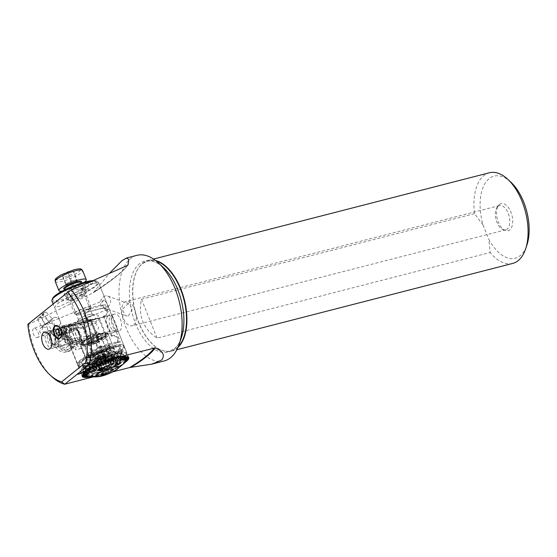 <?xml version="1.0" encoding="UTF-8"?>
<svg xmlns="http://www.w3.org/2000/svg" width="557" height="557" viewBox="0 0 557 557"><rect width="100%" height="100%" fill="white"/><g stroke="black" fill="none" stroke-linecap="round" stroke-linejoin="round"><path stroke-width="0.42" stroke-dasharray="2.79 2.09" d="M33.483 328.679A4.867 2.555 -111.8 0 0 33.455 334.297A4.867 2.555 -111.8 0 0 37.472 337.486A4.867 2.555 -111.8 0 0 37.848 337.264A4.867 2.555 -111.8 0 0 37.876 331.645A4.867 2.555 -111.8 0 0 33.859 328.456A4.867 2.555 -111.8 0 0 33.483 328.679M105.273 295.948A6.19 4.888 110 0 0 100.622 301.664A6.19 4.888 110 0 0 103.47 307.673A6.19 4.888 110 0 0 105.914 307.77A6.19 4.888 110 0 0 110.571 302.054A6.19 4.888 110 0 0 107.717 296.039A6.19 4.888 110 0 0 105.273 295.948M42.297 327.056A4.867 3.983 51.3 0 0 41.03 327.683A4.867 3.983 51.3 0 0 40.48 333.26A4.867 3.983 51.3 0 0 45.855 335.906A4.867 3.983 51.3 0 0 47.115 335.279A4.867 3.983 51.3 0 0 47.665 329.695A4.867 3.983 51.3 0 0 42.297 327.056M177.934 347.477A46.809 25.246 75.6 0 1 176.945 348.334A46.809 25.246 75.6 0 1 171.486 351.105A46.809 25.246 75.6 0 1 161.614 350.214A46.809 25.246 75.6 0 1 135.386 312.059A46.809 25.246 75.6 0 1 139.967 265.981A46.809 25.246 75.6 0 1 142.731 263.217A46.809 25.246 75.6 0 1 148.19 260.439A46.809 25.246 75.6 0 1 155.584 260.516M510.706 182.014A42.388 22.865 75.6 0 0 489.13 178.644A42.388 22.865 75.6 0 0 483.058 225.007L474.522 213.665A46.809 25.246 75.6 0 1 483.908 175.546A46.809 25.246 75.6 0 1 489.366 172.767M474.522 213.665L141.485 299.241C138.066 316.077 143.267 329.027 157.102 338.085L490.139 252.509L488.816 239.315A42.388 22.865 75.6 0 0 520.113 255.712A42.388 22.865 75.6 0 0 526.908 245.052M512.663 263.44A46.809 25.246 75.6 0 1 490.139 252.509M499.504 204.447A14.009 7.554 75.6 0 1 510.908 212.14A14.009 7.554 75.6 0 1 509.739 229.909A14.009 7.554 75.6 0 1 505.157 230.473A14.009 7.554 75.6 0 1 497.304 219.061A14.009 7.554 75.6 0 1 498.675 205.268A14.009 7.554 75.6 0 1 499.504 204.447M497.958 206.32A12.533 6.761 75.6 0 1 499.42 205.575A12.533 6.761 75.6 0 1 508.666 214.598A12.533 6.761 75.6 0 1 507.121 229.108A12.533 6.761 75.6 0 1 505.659 229.853A12.533 6.761 75.6 0 1 503.013 229.609A12.533 6.761 75.6 0 1 495.995 219.395A12.533 6.761 75.6 0 1 497.22 207.058A12.533 6.761 75.6 0 1 497.958 206.32M164.148 360.985A54.544 29.424 75.6 0 1 123.898 321.723A54.544 29.424 75.6 0 1 130.637 258.559A54.544 29.424 75.6 0 1 136.994 255.322M133.603 325.086A12.533 6.761 -104.4 0 0 135.156 310.576A12.533 6.761 -104.4 0 0 125.903 301.553A12.533 6.761 -104.4 0 0 124.448 302.298A12.533 6.761 -104.4 0 0 122.895 316.808A12.533 6.761 -104.4 0 0 132.141 325.831A12.533 6.761 -104.4 0 0 133.603 325.086M48.306 321.995L46.147 325.149C47.31 328.435 48.842 330.712 50.743 331.986L52.351 331.081L54.523 324.028L47.603 322.956L46.064 323.756L52.156 318.771L46.057 311.976L45.744 312.386C47.644 311.098 43.077 312.937 42.374 313.744L42.06 314.148L49.608 322.545L51.042 319.655M108.093 309.149C107.912 310.709 97.663 303.809 103.846 300.515L104.493 300.181L107.264 303.802L108.03 309.246L37.472 337.486M51.766 319.091C52.309 318.736 51.808 319.878 50.269 322.531L49.608 322.545M54.273 317.455A4.867 3.983 -128.7 0 1 59.648 320.094A4.867 3.983 -128.7 0 1 59.098 325.671A4.867 3.983 -128.7 0 1 57.831 326.298A4.867 3.983 -128.7 0 1 52.462 323.659A4.867 3.983 -128.7 0 1 53.012 318.082A4.867 3.983 -128.7 0 1 54.273 317.455M64.953 333.183A3.022 1.629 -104.4 0 0 65.329 329.688A3.022 1.629 -104.4 0 0 63.094 327.509A3.022 1.629 -104.4 0 0 62.746 327.69A3.022 1.629 -104.4 0 0 62.37 331.192A3.022 1.629 -104.4 0 0 64.598 333.365A3.022 1.629 -104.4 0 0 64.953 333.183M66.722 326.667C69.367 327.056 70.105 328.888 68.936 332.167C66.61 331.694 65.872 329.862 66.722 326.667L63.094 327.509M61.924 326.938A3.983 2.144 75.6 0 1 62.391 326.701A3.983 2.144 75.6 0 1 65.329 329.57A3.983 2.144 75.6 0 1 64.835 334.179A3.983 2.144 75.6 0 1 64.368 334.416A3.983 2.144 75.6 0 1 61.43 331.547A3.983 2.144 75.6 0 1 61.924 326.938M60.003 327.432A3.983 2.144 75.6 0 1 60.462 327.196A3.983 2.144 75.6 0 1 61.305 327.272A3.983 2.144 75.6 0 1 63.533 330.517A3.983 2.144 75.6 0 1 63.143 334.437A3.983 2.144 75.6 0 1 62.913 334.673A3.983 2.144 75.6 0 1 62.447 334.91A3.983 2.144 75.6 0 1 59.508 332.042A3.983 2.144 75.6 0 1 60.003 327.432M72.208 341.622C68.177 329.995 51.147 334.437 55.38 345.953C60.219 356.905 77.256 352.497 72.208 341.622M59.105 344.275A7.373 6.03 -128.7 0 1 60.504 336.978A7.373 6.03 -128.7 0 1 71.129 341.183A7.373 6.03 -128.7 0 1 69.729 348.48A7.373 6.03 -128.7 0 1 59.105 344.275M79.728 334.291L76.031 328.609L70.6 328.881L67.703 337.375L73.531 341.35L79.818 340.383L79.728 334.291M119.748 330.712A8.842 4.769 -104.4 0 0 120.841 320.47A8.842 4.769 -104.4 0 0 114.317 314.106A8.842 4.769 -104.4 0 0 113.287 314.628A8.842 4.769 -104.4 0 0 112.194 324.87A8.842 4.769 -104.4 0 0 118.718 331.241A8.842 4.769 -104.4 0 0 119.748 330.712M97.886 364.905A25.065 4.999 -21.9 0 1 97.921 364.891L95.372 364.069M95.498 286.047L98.547 282.552L92.942 283.652L78.293 290.691L57.517 303.774L54.468 307.276L60.072 306.176L74.722 299.13L95.498 286.047M27.85 324.306L28.679 324.39L93.249 292.801L109.534 273.229M87.825 338.921L95.212 335.022L98.714 327.607L94.189 321.285L85.994 321.382L81.357 322.83C75.926 324.849 71.317 326.033 67.543 326.381L64.967 326.785L63.526 329.159L66.06 335.982L69.548 341.615L74.011 342.464L87.825 338.921M112.716 371.902L92.65 377.054M28.679 324.39A54.544 29.424 -104.4 0 0 51.94 376.741M127.261 265.529A92.016 10.353 150.5 0 1 93.249 292.801L93.555 292.62C112.646 280.074 124.134 270.834 128.013 264.909M42.861 326.221L45.117 324.411L44.121 324.613C42.59 325.316 42.116 326.291 42.708 327.537C41.872 327.829 41.921 327.391 42.861 326.221L41.03 327.683M40.125 317.093C37.521 318.604 37.068 319.07 38.753 318.5C41.35 316.996 41.81 316.522 40.125 317.093L41.364 316.71L45.117 324.411L46.565 323.443L45.354 324.592L40.034 316.467L40.383 316.042C38.489 317.344 42.792 315.568 43.557 314.733L43.906 314.308L48.668 321.591M43.557 314.733C45.451 313.431 41.148 315.213 40.383 316.042M46.064 323.756L46.746 323.485C48.187 322.809 53.514 333.699 50.924 332.028M47.115 335.279L51.174 332.007M128.361 315.958L132.12 309.929L129.934 304.143L127.713 304.129L122.178 309.511L125.687 315.777L128.361 315.958M46.147 325.149L45.354 324.592M50.29 332.348C46.189 334.91 40.417 331.241 42.708 327.537L42.144 327.593L37.514 318.889L38.753 318.5M125.318 362.294A25.065 4.999 -21.9 0 1 87.971 377.326M84.824 372.508A25.065 4.999 -21.9 0 1 84.873 372.466L77.66 374.325M82.387 371.972L86.746 371.066M85.228 370.12L89.036 369.57M88.535 368.205L91.71 368.024M92.225 366.262L94.69 366.45M42.374 313.744C40.473 315.025 45.04 313.187 45.744 312.386M68.936 332.167L64.598 333.365M483.058 225.007L488.816 239.315M141.485 299.241L157.102 338.085M107.578 349.448A15.422 3.077 -21.9 0 1 114.735 348.947A15.422 3.077 -21.9 0 1 109.151 354.398A15.422 3.077 -21.9 0 1 93.743 360.539A15.422 3.077 -21.9 0 1 86.314 360.372A15.422 3.077 -21.9 0 1 107.578 349.448M106.847 348.619A14.74 2.938 -21.9 0 1 113.684 348.139A14.74 2.938 -21.9 0 1 113.907 348.424A14.74 2.938 -21.9 0 1 107.682 353.716A14.74 2.938 -21.9 0 1 93.618 359.223A14.74 2.938 -21.9 0 1 86.551 359.418A14.74 2.938 -21.9 0 1 86.516 359.063A14.74 2.938 -21.9 0 1 106.847 348.619M100.81 333.608A14.74 2.938 -21.9 0 1 107.87 333.413A14.74 2.938 -21.9 0 1 101.646 338.705A14.74 2.938 -21.9 0 1 87.581 344.212A14.74 2.938 -21.9 0 1 80.514 344.407A14.74 2.938 -21.9 0 1 86.746 339.116A14.74 2.938 -21.9 0 1 100.81 333.608M92.274 315.638A12.533 2.5 -21.9 0 1 97.273 314.963A12.533 2.5 -21.9 0 1 98.276 315.471A12.533 2.5 -21.9 0 1 92.984 319.969A12.533 2.5 -21.9 0 1 81.03 324.654A12.533 2.5 -21.9 0 1 75.021 324.815A12.533 2.5 -21.9 0 1 75.397 323.756A12.533 2.5 -21.9 0 1 92.274 315.638M99.814 334.402A12.533 2.5 -21.9 0 1 105.823 334.235A12.533 2.5 -21.9 0 1 100.525 338.733A12.533 2.5 -21.9 0 1 88.57 343.418A12.533 2.5 -21.9 0 1 82.568 343.585A12.533 2.5 -21.9 0 1 87.86 339.081A12.533 2.5 -21.9 0 1 99.814 334.402M88.828 314.67A7.373 1.469 -21.9 0 1 91.766 314.273A7.373 1.469 -21.9 0 1 92.358 314.573A7.373 1.469 -21.9 0 1 89.245 317.218A7.373 1.469 -21.9 0 1 82.213 319.976A7.373 1.469 -21.9 0 1 78.676 320.073A7.373 1.469 -21.9 0 1 78.899 319.446A7.373 1.469 -21.9 0 1 88.828 314.67M80.856 294.841A7.373 1.469 -21.9 0 1 84.386 294.744A7.373 1.469 -21.9 0 1 84.163 295.37A7.373 1.469 -21.9 0 1 74.234 300.146A7.373 1.469 -21.9 0 1 71.296 300.543A7.373 1.469 -21.9 0 1 70.704 300.244A7.373 1.469 -21.9 0 1 73.816 297.598A7.373 1.469 -21.9 0 1 80.856 294.841M81.531 292.167A10.318 2.054 -21.9 0 1 86.474 292.035A10.318 2.054 -21.9 0 1 86.168 292.905A10.318 2.054 -21.9 0 1 72.264 299.596A10.318 2.054 -21.9 0 1 68.149 300.153A10.318 2.054 -21.9 0 1 67.32 299.729A10.318 2.054 -21.9 0 1 71.679 296.025A10.318 2.054 -21.9 0 1 81.531 292.167M80.117 288.665A10.318 2.054 -21.9 0 1 85.061 288.526A10.318 2.054 -21.9 0 1 85.089 288.777A10.318 2.054 -21.9 0 1 70.857 296.087A10.318 2.054 -21.9 0 1 66.067 296.421A10.318 2.054 -21.9 0 1 65.914 296.227A10.318 2.054 -21.9 0 1 70.273 292.522A10.318 2.054 -21.9 0 1 80.117 288.665M79.902 286.382A11.502 2.291 -21.9 0 1 85.437 286.514A11.502 2.291 -21.9 0 1 69.583 294.66A11.502 2.291 -21.9 0 1 64.25 295.029A11.502 2.291 -21.9 0 1 68.414 290.963A11.502 2.291 -21.9 0 1 79.902 286.382M52.685 298.343A23.881 4.762 158.1 0 0 64.027 299.109A23.881 4.762 158.1 0 0 88.862 289.055L85.917 287.447A21.521 4.289 -21.9 0 0 93.855 281.083L96.8 282.691A23.881 4.762 158.1 0 0 96.076 280.902A23.881 4.762 158.1 0 0 92.775 280.61M90.318 281.703A25.065 4.999 -21.9 0 1 97.559 281.494A25.065 4.999 -21.9 0 1 98.429 282.246A25.065 4.999 -21.9 0 1 87.839 291.241A25.065 4.999 -21.9 0 1 63.93 300.606A25.065 4.999 -21.9 0 1 51.919 300.94M72.201 346.712L75.39 349.956L76.831 342.994L71.122 328.79L67.105 325.754L66.492 332.501L72.201 346.712L77.534 345.34A5.159 2.785 -104.4 0 0 81.134 348.48A5.159 2.785 -104.4 0 0 82.164 341.629L76.455 327.419A5.159 2.785 -104.4 0 0 72.856 324.278A5.159 2.785 -104.4 0 0 71.825 331.13L77.534 345.34M78.077 365.002A25.065 4.999 -21.9 0 1 77.409 364.341A25.065 4.999 -21.9 0 1 87.992 355.345A25.065 4.999 -21.9 0 1 111.901 345.981A25.065 4.999 -21.9 0 1 123.912 345.646A25.065 4.999 -21.9 0 1 105.447 358.409L78.077 365.002L62.774 326.931L62.85 325.817A25.065 4.999 158.1 0 0 73.573 324.599A25.065 4.999 158.1 0 0 87.54 319.871L62.69 325.81L87.54 319.871L90.143 320.345L105.447 358.409M105.454 304.909L120.326 341.901A25.065 4.999 158.1 0 0 110.829 343.293A25.065 4.999 158.1 0 0 97.489 347.77L82.617 310.771L105.454 304.909A25.065 4.999 158.1 0 0 95.957 306.301A25.065 4.999 158.1 0 0 82.617 310.771M98.15 339.603A4.129 3.377 51.3 0 0 97.078 340.139A4.129 3.377 51.3 0 0 96.612 344.874A4.129 3.377 51.3 0 0 101.165 347.115L115.591 343.404A4.129 3.377 51.3 0 0 116.664 342.875A4.129 3.377 51.3 0 0 117.13 338.141A4.129 3.377 51.3 0 0 112.577 335.899L111.372 336.205L103.4 316.369L104.605 316.063A4.129 3.377 51.3 0 0 105.677 315.527A4.129 3.377 51.3 0 0 106.143 310.792A4.129 3.377 51.3 0 0 101.583 308.557L87.157 312.261A4.129 3.377 51.3 0 0 86.084 312.797A4.129 3.377 51.3 0 0 85.618 317.525A4.129 3.377 51.3 0 0 90.171 319.767L98.15 339.603L98.68 339.185A4.129 3.377 51.3 0 0 97.607 339.714A4.129 3.377 51.3 0 0 97.141 344.449A4.129 3.377 51.3 0 0 101.694 346.691L97.489 347.77M120.326 341.901L116.121 342.98A4.129 3.377 51.3 0 0 117.193 342.451A4.129 3.377 51.3 0 0 117.659 337.716A4.129 3.377 51.3 0 0 113.106 335.474L111.372 336.205M111.901 335.78L103.929 315.944L103.4 316.369M103.929 315.944L105.134 315.638A4.129 3.377 51.3 0 0 106.206 315.102A4.129 3.377 51.3 0 0 106.672 310.374A4.129 3.377 51.3 0 0 102.112 308.132L87.686 311.836A4.129 3.377 51.3 0 0 86.614 312.373A4.129 3.377 51.3 0 0 86.147 317.1A4.129 3.377 51.3 0 0 90.7 319.342L90.171 319.767M90.7 319.342L98.68 339.185M87.268 362.718A5.897 4.651 -127 0 1 87.024 362.182L73.949 330.127A5.897 4.651 -127 0 1 75.063 324.292A5.897 4.651 -127 0 1 76.455 323.638L62.774 326.931M86.885 362.294A5.897 4.651 53 0 0 87.122 362.823M93.855 281.083L88.006 282.942L81.225 288.491L85.917 287.447M96.8 282.691L88.869 285.087L82.088 290.636L88.862 289.055M87.024 362.182L74.095 330.016A5.897 4.651 -127 0 1 75.209 324.181A5.897 4.651 -127 0 1 83.425 327.767L96.208 360.045A5.897 4.651 -127 0 1 96.403 360.588M83.278 327.878A5.897 4.651 53 0 0 76.455 323.638L90.143 320.345M83.425 327.767L96.354 359.94A5.897 4.651 -127 0 1 96.549 360.483M112.994 369.187L110.279 367.112L109.973 367.85L107.229 367.523L105.364 369.347C103.706 368.657 102.599 369.34 102.049 371.408C101.924 370.21 102.356 370.398 103.337 371.958L105.21 370.133L107.947 370.461C108.497 368.4 109.604 367.717 111.261 368.407C110.279 366.847 109.847 366.659 109.973 367.85L105.21 356.02L106.505 356.577L103.191 358.631L100.74 359.007L98.582 360.128L97.294 359.571L102.76 356.396L105.343 355.853A4.275 0.849 -21.9 0 1 105.684 356.027A4.275 0.849 -21.9 0 1 100.74 358.882A4.275 0.849 -21.9 0 1 97.747 359.216A4.275 0.849 -21.9 0 1 97.879 358.854A4.275 0.849 -21.9 0 1 102.69 356.355A4.275 0.849 -21.9 0 1 105.343 355.853M101.854 354.266A4.275 0.849 -21.9 0 1 104.5 353.765A4.275 0.849 -21.9 0 1 104.841 353.932A4.275 0.849 -21.9 0 1 99.898 356.793A4.275 0.849 -21.9 0 1 96.911 357.128A4.275 0.849 -21.9 0 1 97.036 356.765A4.275 0.849 -21.9 0 1 101.854 354.266M97.774 365.643A20.637 4.115 -21.9 0 1 84.058 367.864A20.637 4.115 -21.9 0 1 83.341 367.251A20.637 4.115 -21.9 0 1 107.209 353.458A20.637 4.115 -21.9 0 1 121.642 351.85A20.637 4.115 -21.9 0 1 121.551 352.79A20.637 4.115 -21.9 0 1 97.774 365.643M95.943 361.089A20.637 4.115 -21.9 0 1 81.51 362.691A20.637 4.115 -21.9 0 1 105.377 348.898A20.637 4.115 -21.9 0 1 119.811 347.296A20.637 4.115 -21.9 0 1 95.943 361.089M98.652 366.548A19.168 3.822 -21.9 0 1 85.91 368.609A19.168 3.822 -21.9 0 1 90.185 362.969A19.168 3.822 -21.9 0 1 107.41 355.234A19.168 3.822 -21.9 0 1 120.73 354.614A19.168 3.822 -21.9 0 1 98.652 366.548M101.583 367.474A11.794 2.353 -21.9 0 1 93.332 368.393A11.794 2.353 -21.9 0 1 93.297 368.219A11.794 2.353 -21.9 0 1 106.972 360.511A11.794 2.353 -21.9 0 1 115.125 359.446A11.794 2.353 -21.9 0 1 115.222 359.592A11.794 2.353 -21.9 0 1 101.583 367.474M104.215 374.026A11.794 2.353 -21.9 0 1 95.971 374.938A11.794 2.353 -21.9 0 1 109.604 367.056A11.794 2.353 -21.9 0 1 117.854 366.144A11.794 2.353 -21.9 0 1 104.215 374.026M104.229 374.005A11.718 2.339 -21.9 0 1 96.034 374.917A11.718 2.339 -21.9 0 1 109.59 367.084A11.718 2.339 -21.9 0 1 117.785 366.172A11.718 2.339 -21.9 0 1 104.229 374.005M97.879 358.854L97.294 359.571L102.042 370.809L101.583 373.775M100.608 357.517L105.364 369.347M106.505 356.577L111.261 368.407M103.191 358.631L107.807 370.113M98.582 360.128L103.337 371.958M110.028 347.84A20.637 4.115 158.1 0 0 90.338 355.547A20.637 4.115 158.1 0 0 81.614 362.962A20.637 4.115 158.1 0 0 91.508 362.684A20.637 4.115 158.1 0 0 111.198 354.976A20.637 4.115 158.1 0 0 119.915 347.561A20.637 4.115 158.1 0 0 110.028 347.84M110.92 358.109A15.185 3.029 158.1 0 0 90.088 368.546A15.185 3.029 158.1 0 0 90.018 369.235A15.185 3.029 158.1 0 0 97.294 369.033A15.185 3.029 158.1 0 0 111.783 363.359A15.185 3.029 158.1 0 0 118.195 357.907A15.185 3.029 158.1 0 0 117.673 357.455A15.185 3.029 158.1 0 0 110.92 358.109M109.84 355.429A15.185 3.029 158.1 0 0 95.358 361.103A15.185 3.029 158.1 0 0 88.939 366.555A15.185 3.029 158.1 0 0 96.215 366.353A15.185 3.029 158.1 0 0 110.704 360.678A15.185 3.029 158.1 0 0 117.123 355.227A15.185 3.029 158.1 0 0 109.84 355.429M112.124 358.917A16.661 3.321 158.1 0 0 89.259 370.37A16.661 3.321 158.1 0 0 97.176 370.906A16.661 3.321 158.1 0 0 114.352 363.972A16.661 3.321 158.1 0 0 119.532 358.2A16.661 3.321 158.1 0 0 112.124 358.917M94.119 370.593A21.598 4.303 158.1 0 0 114.721 362.516A21.598 4.303 158.1 0 0 123.849 354.767A21.598 4.303 158.1 0 0 113.496 355.053A21.598 4.303 158.1 0 0 92.894 363.122A21.598 4.303 158.1 0 0 83.766 370.878A21.598 4.303 158.1 0 0 94.119 370.593M94.955 372.682A21.598 4.303 158.1 0 0 115.564 364.612A21.598 4.303 158.1 0 0 124.684 356.856A21.598 4.303 158.1 0 0 114.338 357.141A21.598 4.303 158.1 0 0 93.736 365.211A21.598 4.303 158.1 0 0 84.608 372.967A21.598 4.303 158.1 0 0 94.955 372.682M92.824 371.623A24.473 4.881 158.1 0 0 126.411 354.802A24.473 4.881 158.1 0 0 114.784 354.015A24.473 4.881 158.1 0 0 89.552 364.201A24.473 4.881 158.1 0 0 81.949 372.682A24.473 4.881 158.1 0 0 92.824 371.623M92.344 371.303A25.065 4.999 158.1 0 0 126.738 354.078A25.065 4.999 158.1 0 0 126.843 352.936A25.065 4.999 158.1 0 0 114.833 353.27A25.065 4.999 158.1 0 0 90.923 362.635A25.065 4.999 158.1 0 0 80.34 371.63A25.065 4.999 158.1 0 0 81.204 372.382A25.065 4.999 158.1 0 0 92.344 371.303M90.171 365.886A25.065 4.999 158.1 0 0 114.081 356.522A25.065 4.999 158.1 0 0 124.671 347.519A25.065 4.999 158.1 0 0 124.657 347.491A25.065 4.999 158.1 0 0 112.66 347.853A25.065 4.999 158.1 0 0 88.814 357.183A25.065 4.999 158.1 0 0 78.147 366.186A25.065 4.999 158.1 0 0 78.161 366.221A25.065 4.999 158.1 0 0 90.171 365.886M89.858 365.072A25.03 4.992 158.1 0 0 113.739 355.714A25.03 4.992 158.1 0 0 124.315 346.726A25.03 4.992 158.1 0 0 124.302 346.698A25.03 4.992 158.1 0 0 112.326 347.06A25.03 4.992 158.1 0 0 88.507 356.383A25.03 4.992 158.1 0 0 77.855 365.371A25.03 4.992 158.1 0 0 77.862 365.406A25.03 4.992 158.1 0 0 89.858 365.072M89.538 364.264A25.03 4.992 158.1 0 0 113.419 354.913A25.03 4.992 158.1 0 0 123.995 345.925A25.03 4.992 158.1 0 0 111.999 346.259A25.03 4.992 158.1 0 0 88.117 355.61A25.03 4.992 158.1 0 0 77.541 364.598A25.03 4.992 158.1 0 0 89.538 364.264M103.574 375.098L105.872 374.019L100.462 375.787L105.872 374.019L100.476 375.815L103.574 375.098M103.846 375.167L106.659 373.719L105.552 373.914L99.543 375.933L103.846 375.167M102.015 374.965L99.578 374.506A24.842 4.95 158.1 0 0 99.842 374.422A24.842 4.95 158.1 0 0 100.107 374.332L102.544 374.791L100.1 374.304A24.842 4.95 -21.9 0 0 102.411 373.517L103.491 373.97L104.034 373.775L102.961 373.322A24.842 4.95 -21.9 0 0 105.308 372.452L105.907 373.086L106.45 372.877L105.858 372.243A24.842 4.95 -21.9 0 0 108.211 371.303L108.323 372.125L108.866 371.902L108.754 371.08A24.842 4.95 -21.9 0 0 111.066 370.092L110.704 371.115L111.24 370.878L111.595 369.855A24.842 4.95 -21.9 0 0 113.837 368.825L112.549 370.767L114.345 368.588A24.842 4.95 -21.9 0 0 116.476 367.536L115.696 368.741M99.661 365.246A14.74 2.938 -21.9 0 1 89.35 366.388A14.74 2.938 -21.9 0 1 106.401 356.536A14.74 2.938 -21.9 0 1 116.712 355.394A14.74 2.938 -21.9 0 1 99.661 365.246M98.972 372.25A24.842 4.95 -21.9 0 1 81.601 374.179A24.842 4.95 -21.9 0 1 110.328 357.58A24.842 4.95 -21.9 0 1 127.692 355.645A24.842 4.95 -21.9 0 1 98.972 372.25M99.578 374.506L99.564 374.478A24.842 4.95 -21.9 0 1 97.322 375.174L99.341 375.348L97.322 375.174M96.821 375.348L98.819 375.474L96.821 375.348A24.842 4.95 158.1 0 0 97.336 375.202M96.814 375.321A24.842 4.95 -21.9 0 1 94.676 375.912L97.134 375.968L94.676 375.912M94.21 376.066L96.64 376.066L94.21 376.066A24.842 4.95 158.1 0 0 94.69 375.94M94.196 376.038A24.842 4.95 -21.9 0 1 92.204 376.511L95.066 376.469L92.204 376.511M95.066 376.469L91.766 376.636A24.842 4.95 158.1 0 0 92.211 376.539M91.766 376.636L91.759 376.609A24.842 4.95 -21.9 0 1 89.935 376.964L93.179 376.852L89.935 376.964M93.179 376.852L89.545 377.061A24.842 4.95 158.1 0 0 89.949 376.992M89.545 377.061L89.538 377.033A24.842 4.95 -21.9 0 1 87.915 377.256L93.346 377.012M87.581 377.326L87.567 377.298A24.842 4.95 -21.9 0 1 86.558 377.374A24.842 4.95 -21.9 0 1 86.175 377.388L87.581 377.326A24.842 4.95 158.1 0 0 87.755 377.305A24.842 4.95 158.1 0 0 87.929 377.284M82.471 376.344A24.842 4.95 -21.9 0 1 82.464 376.337L89.399 376.17M112.563 370.795L113.844 368.859A24.842 4.95 158.1 0 0 114.101 368.734A24.842 4.95 158.1 0 0 114.359 368.616L112.549 370.767M121.078 365.9L125.221 362.28L121.064 365.872M120.785 366.116L124.935 362.53A24.842 4.95 158.1 0 0 125.081 362.419A24.842 4.95 158.1 0 0 125.228 362.308L125.221 362.28A24.842 4.95 -21.9 0 0 126.328 361.389A24.842 4.95 -21.9 0 1 126.328 361.389L123.473 363.839M103.17 368.971L103.971 367.773L102.008 367.697M104.612 367.397L103.484 369.27L101.409 369.653L100.42 370.551L97.781 370.398M99.355 369.437L98.547 370.252M89.976 376.567L93.848 376.414M93.089 376.441L92.713 375.321M111.456 359.634L110.927 363.923L110.39 364.097M108.608 360.595L108.74 363.164L108.197 363.359M105.712 361.66L106.331 364.048L105.781 364.257M103.908 365.002L103.365 365.232L102.265 363.032M101.527 366.019L100.998 366.255L99.425 364.257M100.378 368.086L99.87 368.33L96.674 365.531M97.015 368.149L96.535 368.393L94.063 366.826M94.955 369.228L94.509 369.472L91.64 368.121M93.075 370.301L89.426 369.402M91.397 371.345L87.47 370.649M92.156 372.765L85.799 371.832M88.758 373.287L84.441 372.946M87.846 374.158L83.411 373.963M87.219 374.938L82.735 374.875M86.885 375.613L82.415 375.662M87.24 376.713L82.868 376.817M87.888 377.005L83.627 377.173M88.814 377.159L84.741 377.361M87.567 377.298L93.513 376.964L87.915 377.256M89.538 377.033L93.165 376.817M91.759 376.609L95.059 376.441M97.134 375.968L96.64 376.066L97.127 375.94M99.341 375.348L98.819 375.474L99.334 375.321M99.564 374.478L102.001 374.938M99.64 375.975L106.645 373.691L103.832 375.146L99.64 375.975M118.947 366.269A24.842 4.95 158.1 0 0 119.393 366.019L117.29 367.933L118.94 366.234A24.842 4.95 -21.9 0 1 116.956 367.293L116.956 367.293A24.842 4.95 158.1 0 1 116.483 367.564L115.222 368.985M118.94 366.234L117.722 367.662L119.379 365.991A24.842 4.95 -21.9 0 0 121.189 364.953L119.163 366.833L121.593 364.71A24.842 4.95 -21.9 0 0 123.194 363.7L120.834 365.789L123.543 363.47A24.842 4.95 -21.9 0 0 124.921 362.503L120.772 366.088M127.435 360.337L124.385 362.976M128.187 359.404L125.019 362.196M128.57 358.59L125.346 361.521M128.597 357.914A24.842 4.95 -21.9 0 1 128.604 357.942L123.529 362.684M128.256 357.378L124.991 360.421M127.56 356.995L124.35 360.128M126.516 356.779L123.417 359.968M125.137 356.717L122.213 359.947M123.452 356.821L119.414 361.897M121.482 357.086L119.066 360.309M119.261 357.503L117.179 360.692M116.824 358.074L115.591 361.068L115.111 361.194M114.206 358.792L113.412 361.66L112.897 361.813M114.965 365.051L115.522 365.065L116.984 363.094L117.485 364.438M118.049 363.937L117.785 362.997M119.706 362.795L119.999 363.415L119.706 362.795M116.998 363.122L118.3 364.842L120.423 363.317L120.138 362.273M119.797 367L116.991 368.922L121.203 365.733M126.355 361.402L124.19 363.227M120.848 365.817L123.208 363.728A24.842 4.95 158.1 0 0 123.557 363.498L120.834 365.789M115.71 368.769L115.229 369.013M119.574 366.617L121.203 364.981A24.842 4.95 158.1 0 0 121.6 364.738L119.56 366.59M111.247 370.906L110.718 371.143L111.08 370.12A24.842 4.95 158.1 0 0 111.609 369.883L111.24 370.878M104.048 373.803L102.425 373.545A24.842 4.95 158.1 0 0 102.968 373.35L104.034 373.775M106.464 372.905L105.914 373.113L105.322 372.48A24.842 4.95 158.1 0 0 105.872 372.271L106.45 372.877M108.88 371.93L108.337 372.16L108.218 371.331A24.842 4.95 158.1 0 0 108.768 371.108L108.866 371.902M120.256 366.645L119.107 367.592M90.631 376.455L92.17 375.752M90.331 319.871A10.91 2.172 -21.9 0 1 97.579 318.695A10.91 2.172 -21.9 0 1 95.15 321.911A10.91 2.172 -21.9 0 1 85.339 326.311A10.91 2.172 -21.9 0 1 77.757 326.667A10.91 2.172 -21.9 0 1 90.331 319.871M85.465 327.377A11.794 2.353 158.1 0 0 99.104 319.495A11.794 2.353 158.1 0 0 98.693 319.147A11.794 2.353 158.1 0 0 90.854 320.414A11.794 2.353 158.1 0 0 77.27 327.76A11.794 2.353 158.1 0 0 77.214 328.296A11.794 2.353 158.1 0 0 85.465 327.377M94.801 334.054A7.373 1.469 158.1 0 0 86.495 338.35A7.373 1.469 158.1 0 0 86.279 338.976A7.373 1.469 158.1 0 0 91.432 338.405A7.373 1.469 158.1 0 0 99.954 333.476A7.373 1.469 158.1 0 0 99.369 333.177A7.373 1.469 158.1 0 0 94.801 334.054M93.479 333.309A4.421 0.884 158.1 0 0 88.493 335.892A4.421 0.884 158.1 0 0 88.368 336.268A4.421 0.884 158.1 0 0 91.459 335.92A4.421 0.884 158.1 0 0 96.57 332.968A4.421 0.884 158.1 0 0 96.222 332.787A4.421 0.884 158.1 0 0 93.479 333.309M98.102 358.304A11.203 2.235 158.1 0 0 111.059 350.813A11.203 2.235 158.1 0 0 103.219 351.683A11.203 2.235 158.1 0 0 90.262 359.174A11.203 2.235 158.1 0 0 98.102 358.304M101.52 346.955A11.794 2.353 -21.9 0 1 109.771 346.036A11.794 2.353 -21.9 0 1 109.722 346.572A11.794 2.353 -21.9 0 1 96.131 353.918A11.794 2.353 -21.9 0 1 88.291 355.185A11.794 2.353 -21.9 0 1 87.888 354.837A11.794 2.353 -21.9 0 1 101.52 346.955M88.848 321.786A4.421 0.884 158.1 0 0 83.731 324.745A4.421 0.884 158.1 0 0 86.822 324.397A4.421 0.884 158.1 0 0 91.94 321.445A4.421 0.884 158.1 0 0 88.848 321.786M88.64 358.081A14.74 2.938 -21.9 0 1 103.539 350.799A14.74 2.938 -21.9 0 1 114.338 349.497A14.74 2.938 -21.9 0 1 112.681 351.906A14.74 2.938 -21.9 0 1 97.781 359.188A14.74 2.938 -21.9 0 1 86.983 360.49A14.74 2.938 -21.9 0 1 88.64 358.081M82.708 343.342A14.74 2.938 -21.9 0 1 97.245 336.177A14.74 2.938 -21.9 0 1 108.33 334.611A14.74 2.938 -21.9 0 1 108.413 334.75A14.74 2.938 -21.9 0 1 106.756 337.159A14.74 2.938 -21.9 0 1 91.849 344.442A14.74 2.938 -21.9 0 1 81.057 345.751A14.74 2.938 -21.9 0 1 81.016 345.591A14.74 2.938 -21.9 0 1 82.708 343.342M110.279 352.518A11.794 2.353 -21.9 0 1 97.726 358.555A11.794 2.353 -21.9 0 1 89.691 359.105A11.794 2.353 -21.9 0 1 91.042 357.462A11.794 2.353 -21.9 0 1 102.328 351.857A11.794 2.353 -21.9 0 1 111.421 350.367A11.794 2.353 -21.9 0 1 110.279 352.518M108.998 351.314A10.91 2.172 -21.9 0 1 97.969 356.703A10.91 2.172 -21.9 0 1 89.976 357.671A10.91 2.172 -21.9 0 1 89.956 357.406A10.91 2.172 -21.9 0 1 91.202 355.888A10.91 2.172 -21.9 0 1 101.646 350.701A10.91 2.172 -21.9 0 1 110.056 349.323A10.91 2.172 -21.9 0 1 110.223 349.531A10.91 2.172 -21.9 0 1 108.998 351.314M104.027 338.941A10.91 2.172 -21.9 0 1 93.583 344.129A10.91 2.172 -21.9 0 1 85.172 345.507A10.91 2.172 -21.9 0 1 85.005 345.298A10.91 2.172 -21.9 0 1 86.231 343.516A10.91 2.172 -21.9 0 1 97.259 338.127A10.91 2.172 -21.9 0 1 105.252 337.159A10.91 2.172 -21.9 0 1 105.273 337.424A10.91 2.172 -21.9 0 1 104.027 338.941M104.291 336.317A12.386 2.472 -21.9 0 1 92.441 342.2A12.386 2.472 -21.9 0 1 82.889 343.766A12.386 2.472 -21.9 0 1 84.093 341.504A12.386 2.472 -21.9 0 1 97.273 335.175A12.386 2.472 -21.9 0 1 105.712 334.59A12.386 2.472 -21.9 0 1 104.291 336.317M45.347 338.482A8.842 4.769 75.6 0 1 48.187 331.095A8.842 4.769 75.6 0 1 55.435 340.849A8.842 4.769 75.6 0 1 52.595 348.229A8.842 4.769 75.6 0 1 45.347 338.482M61.736 330.155A3.245 1.748 -104.4 0 0 63.115 333.197A3.245 1.748 -104.4 0 0 64.389 333.65A3.245 1.748 -104.4 0 0 65.42 330.865A3.245 1.748 -104.4 0 0 62.774 327.37A3.245 1.748 -104.4 0 0 61.876 328.372A3.245 1.748 -104.4 0 0 61.736 330.155M66.032 330.816A3.683 1.991 75.6 0 1 64.856 333.984A3.683 1.991 75.6 0 1 63.407 333.476A3.683 1.991 75.6 0 1 61.848 330.016A3.683 1.991 75.6 0 1 62.001 327.989A3.683 1.991 75.6 0 1 63.025 326.848A3.683 1.991 75.6 0 1 66.032 330.816M58.081 335.405L60.72 334.722L62.238 333.365L62.043 331.673A3.015 1.629 -104.4 0 0 60.894 328.971A3.015 1.629 -104.4 0 0 59.181 328.644A3.015 1.629 -104.4 0 0 58.61 330.029M60.4 337.793A6.635 3.579 -104.4 0 0 60.525 337.66A6.635 3.579 -104.4 0 0 61.472 332.738A6.635 3.579 -104.4 0 0 57.455 325.72A6.635 3.579 -104.4 0 0 57.28 325.657M70.447 327.996A2.938 1.587 -104.4 0 0 71.916 330.935A2.938 1.587 -104.4 0 0 73.663 330.245A2.938 1.587 -104.4 0 0 73.782 328.637A2.938 1.587 -104.4 0 0 72.535 325.88A2.938 1.587 -104.4 0 0 70.447 327.996M69.416 328.066A3.683 1.991 -104.4 0 0 72.424 332.042A3.683 1.991 -104.4 0 0 73.44 330.893A3.683 1.991 -104.4 0 0 73.601 328.874A3.683 1.991 -104.4 0 0 72.034 325.413A3.683 1.991 -104.4 0 0 70.586 324.898A3.683 1.991 -104.4 0 0 69.416 328.066M60.657 330.433A3.245 1.748 -104.4 0 0 63.303 333.928A3.245 1.748 -104.4 0 0 63.874 333.546A3.245 1.748 -104.4 0 0 64.34 331.143A3.245 1.748 -104.4 0 0 62.37 327.704A3.245 1.748 -104.4 0 0 61.688 327.641A3.245 1.748 -104.4 0 0 60.657 330.433M60.72 334.722L59.529 333.455M58.032 329.424L58.429 329.319L58.492 329.904M58.429 329.319L59.94 327.962L57.294 328.637M59.94 327.962L61.848 329.981L59.202 330.663M59.522 333.42A3.015 1.629 -104.4 0 0 59.766 333.713A3.015 1.629 -104.4 0 0 61.479 334.047A3.015 1.629 -104.4 0 0 62.043 331.673L61.848 329.981M62.238 333.365L59.592 334.04M66.861 349.998A7.213 5.897 -128.7 0 1 58.346 344.957A7.213 5.897 -128.7 0 1 61.59 336.888A7.213 5.897 -128.7 0 1 70.105 341.935A7.213 5.897 -128.7 0 1 66.861 349.998M67.877 351.147A8.842 7.234 -128.7 0 1 58.116 346.343A8.842 7.234 -128.7 0 1 59.112 336.205A8.842 7.234 -128.7 0 1 61.416 335.063A8.842 7.234 -128.7 0 1 71.178 339.861A8.842 7.234 -128.7 0 1 70.182 350.005A8.842 7.234 -128.7 0 1 67.877 351.147M76.713 344.059A8.842 7.234 -128.7 0 1 66.951 339.262A8.842 7.234 -128.7 0 1 67.947 329.117A8.842 7.234 -128.7 0 1 70.252 327.976A8.842 7.234 -128.7 0 1 80.013 332.78A8.842 7.234 -128.7 0 1 79.017 342.917A8.842 7.234 -128.7 0 1 76.713 344.059M76.963 340.32A5.897 4.825 -128.7 0 1 69.994 336.191A5.897 4.825 -128.7 0 1 72.654 329.598A5.897 4.825 -128.7 0 1 79.616 333.72A5.897 4.825 -128.7 0 1 76.963 340.32M61.549 346.691L59.683 342.047L62.356 338.802L66.896 340.195L68.762 344.839L66.088 348.083L61.549 346.691L66.179 342.98L70.718 344.372L66.088 348.083M68.762 344.839L73.392 341.128L70.718 344.372M73.392 341.128L71.526 336.484L66.896 340.195M71.526 336.484L66.986 335.084L62.356 338.802M66.179 342.98L64.313 338.336L66.986 335.084M64.313 338.336L59.683 342.047M53.625 345.486A6.635 3.579 -104.4 0 0 54.022 345.096A6.635 3.579 -104.4 0 0 54.67 338.565A6.635 3.579 -104.4 0 0 50.952 333.156A6.635 3.579 -104.4 0 0 48.779 333.42A6.635 3.579 -104.4 0 0 48.229 341.838A6.635 3.579 -104.4 0 0 53.625 345.486M115.759 330.231L117.805 328.95A7.979 4.303 75.6 0 1 116.643 330.649A7.979 4.303 75.6 0 1 116.392 330.823A7.979 4.303 75.6 0 1 110.049 326.019A7.979 4.303 75.6 0 1 110.808 316.132A7.979 4.303 75.6 0 1 112.43 315.589L109.806 315.429C90.944 320.484 74.805 325.128 61.388 329.361C56.341 329.619 60.922 341.044 65.677 340.021C79.825 337.619 96.521 334.353 115.759 330.231A8.773 4.734 75.6 0 1 114.526 331.986A8.773 4.734 75.6 0 1 114.255 332.174A8.773 4.734 75.6 0 1 113.503 332.501A8.773 4.734 75.6 0 1 107.028 326.186A8.773 4.734 75.6 0 1 108.114 316.035A8.773 4.734 75.6 0 1 109.137 315.513A8.773 4.734 75.6 0 1 109.806 315.429M57.294 346.691A8.773 4.734 -104.4 0 0 58.381 336.532A8.773 4.734 -104.4 0 0 51.905 330.217A8.773 4.734 -104.4 0 0 50.882 330.74A8.773 4.734 -104.4 0 0 49.796 340.898A8.773 4.734 -104.4 0 0 56.271 347.206A8.773 4.734 -104.4 0 0 57.294 346.691M66.144 343.189A8.773 4.734 75.6 0 1 61.771 332.306L83.411 326.743A8.773 4.734 -104.4 0 0 87.783 337.626L66.144 343.189L61.771 332.306M112.43 315.589L117.805 328.95M83.411 326.743L87.783 337.626M62.725 275.861L65.956 283.903L71.38 281.069L74.158 280.359A5.897 1.177 -21.9 0 1 76.998 280.345A5.897 1.177 -21.9 0 1 76.782 280.805A5.897 1.177 -21.9 0 1 74.353 282.469A5.897 1.177 -21.9 0 1 68.866 284.599L66.088 285.316L62.85 277.268L62.725 275.861L68.142 273.027L73.698 271.6L73.83 273.007L68.407 275.84L62.85 277.268M80.131 314.559A7.213 1.434 -21.9 0 1 76.922 314.872A7.213 1.434 -21.9 0 1 79.164 312.373A7.213 1.434 -21.9 0 1 86.6 309.372A7.213 1.434 -21.9 0 1 90.025 309.601A7.213 1.434 -21.9 0 1 80.131 314.559M78.795 313.661A8.842 1.762 -21.9 0 1 74.861 314.044A8.842 1.762 -21.9 0 1 74.561 313.779A8.842 1.762 -21.9 0 1 78.293 310.604A8.842 1.762 -21.9 0 1 86.732 307.297A8.842 1.762 -21.9 0 1 90.972 307.179A8.842 1.762 -21.9 0 1 90.937 307.582A8.842 1.762 -21.9 0 1 78.795 313.661M84.448 282.197A14.74 2.938 -21.9 0 1 65.97 290.462A14.74 2.938 -21.9 0 1 61.973 291.234M65.956 283.903L66.088 285.316M68.407 275.84L71.637 283.889L68.866 284.599A5.897 1.177 -21.9 0 1 66.541 284.919A5.897 1.177 -21.9 0 1 66.018 284.606A5.897 1.177 -21.9 0 1 68.664 282.49A5.897 1.177 -21.9 0 1 74.158 280.359L76.929 279.642L73.698 271.6M71.637 283.889L77.061 281.048L73.83 273.007M77.061 281.048L76.929 279.642M71.38 281.069L68.142 273.027M178.261 346.705A46.614 25.142 75.6 0 1 176.597 348.222A46.614 25.142 75.6 0 1 161.335 350.102A46.614 25.142 75.6 0 1 135.212 312.101A46.614 25.142 75.6 0 1 139.779 266.211A46.614 25.142 75.6 0 1 142.529 263.461A46.614 25.142 75.6 0 1 156.245 261.031M161.614 350.214L161.335 350.102C164.447 351.328 167.288 351.599 169.864 350.917L174.487 348.557C177.363 346.28 179.674 342.611 181.415 337.556A47.08 25.399 75.6 0 1 173.868 349.399A47.08 25.399 75.6 0 1 135.539 323.526A47.08 25.399 75.6 0 1 139.452 263.781A47.08 25.399 75.6 0 1 163.424 267.527C157.255 262.11 151.734 260.063 146.86 261.393L142.237 263.753L139.967 265.981M94.934 291.269A93.534 10.527 150.5 0 0 117.228 275.304A93.534 10.527 150.5 0 0 127.769 265.209M101.694 346.691L101.165 347.115M113.106 335.474L112.577 335.899M116.121 342.98L115.591 343.404M105.134 315.638L104.605 316.063M102.112 308.132L101.583 308.557M87.686 311.836L87.157 312.261M89.872 282.107L90.735 284.251M88.006 282.942L88.869 285.087M81.392 288.248L82.255 290.392M81.935 288.47L82.798 290.615M82.164 341.629L76.831 342.994M71.825 331.13L66.492 332.501M76.455 327.419L71.122 328.79M100.232 364.508A12.233 2.437 -21.9 0 1 91.989 364.48A12.233 2.437 -21.9 0 1 105.83 357.281A12.233 2.437 -21.9 0 1 114.074 357.302A12.233 2.437 -21.9 0 1 100.232 364.508M92.963 341.914A7.011 1.399 -21.9 0 1 88.041 342.381A7.011 1.399 -21.9 0 1 96.173 337.772A7.011 1.399 -21.9 0 1 101.04 337.159A7.011 1.399 -21.9 0 1 92.963 341.914M92.935 341.35A6.447 1.288 -21.9 0 1 88.598 341.337A6.447 1.288 -21.9 0 1 95.881 337.542A6.447 1.288 -21.9 0 1 100.225 337.556A6.447 1.288 -21.9 0 1 92.935 341.35M93.256 342.861A7.269 1.448 -21.9 0 1 88.152 343.349A7.269 1.448 -21.9 0 1 96.584 338.565A7.269 1.448 -21.9 0 1 101.625 337.932A7.269 1.448 -21.9 0 1 93.256 342.861M93.513 343.585A7.373 1.469 -21.9 0 1 88.361 344.156A7.373 1.469 -21.9 0 1 96.883 339.227A7.373 1.469 -21.9 0 1 102.035 338.656A7.373 1.469 -21.9 0 1 93.513 343.585M98.547 356.097A7.373 1.469 -21.9 0 1 93.388 356.668A7.373 1.469 -21.9 0 1 101.917 351.745A7.373 1.469 -21.9 0 1 107.069 351.175A7.373 1.469 -21.9 0 1 98.547 356.097M102.613 352.47A8.55 1.706 -21.9 0 1 108.378 352.484A8.55 1.706 -21.9 0 1 98.707 357.517A8.55 1.706 -21.9 0 1 92.942 357.503A8.55 1.706 -21.9 0 1 102.613 352.47M106.15 359.042A11.126 2.221 -21.9 0 1 113.844 358.04A11.126 2.221 -21.9 0 1 101.068 365.615A11.126 2.221 -21.9 0 1 93.249 366.318A11.126 2.221 -21.9 0 1 106.15 359.042M111.971 352.665A20.637 4.115 158.1 0 0 92.274 360.372A20.637 4.115 158.1 0 0 83.557 367.787A20.637 4.115 158.1 0 0 93.444 367.509A20.637 4.115 158.1 0 0 113.141 359.801A20.637 4.115 158.1 0 0 121.858 352.386A20.637 4.115 158.1 0 0 111.971 352.665M111.894 353.786A19.753 3.941 158.1 0 0 86.92 365.03A19.753 3.941 158.1 0 0 94.168 367.996A19.753 3.941 158.1 0 0 119.142 356.752A19.753 3.941 158.1 0 0 111.894 353.786M105.934 357.747A11.989 2.388 -21.9 0 1 114.352 356.94A11.989 2.388 -21.9 0 1 100.448 364.828A11.989 2.388 -21.9 0 1 92.128 365.872A11.989 2.388 -21.9 0 1 105.934 357.747M106.046 358.109A11.892 2.374 -21.9 0 1 114.394 357.316A11.892 2.374 -21.9 0 1 100.608 365.134A11.892 2.374 -21.9 0 1 92.351 366.172A11.892 2.374 -21.9 0 1 106.046 358.109M100.163 364.598A12.56 2.507 -21.9 0 1 91.696 364.577A12.56 2.507 -21.9 0 1 105.9 357.183A12.56 2.507 -21.9 0 1 114.366 357.204A12.56 2.507 -21.9 0 1 100.163 364.598M100.845 368.191A14.74 2.938 -21.9 0 1 90.54 369.34A14.74 2.938 -21.9 0 1 107.585 359.488A14.74 2.938 -21.9 0 1 117.896 358.339A14.74 2.938 -21.9 0 1 100.845 368.191M108.288 360.212A15.923 3.175 -21.9 0 1 119.017 360.24A15.923 3.175 -21.9 0 1 101.005 369.611A15.923 3.175 -21.9 0 1 90.283 369.583A15.923 3.175 -21.9 0 1 108.288 360.212M106.296 358.833A11.794 2.353 -21.9 0 1 114.547 357.914A11.794 2.353 -21.9 0 1 100.908 365.796A11.794 2.353 -21.9 0 1 92.664 366.715A11.794 2.353 -21.9 0 1 106.296 358.833M101.555 347.248A11.551 2.305 158.1 0 0 91.174 351.913A11.551 2.305 158.1 0 0 88.598 355.31A11.551 2.305 158.1 0 0 96.277 354.071A11.551 2.305 158.1 0 0 109.583 346.872A11.551 2.305 158.1 0 0 101.555 347.248M101.785 348.111A11.203 2.235 158.1 0 0 88.828 355.596A11.203 2.235 158.1 0 0 96.66 354.725A11.203 2.235 158.1 0 0 109.618 347.234A11.203 2.235 158.1 0 0 101.785 348.111M101.701 351.209A7.373 1.469 158.1 0 0 93.172 356.132A7.373 1.469 158.1 0 0 98.331 355.561A7.373 1.469 158.1 0 0 106.853 350.638A7.373 1.469 158.1 0 0 101.701 351.209M98.568 357.691A9.142 1.824 158.1 0 0 108.907 352.309A9.142 1.824 158.1 0 0 102.753 352.296A9.142 1.824 158.1 0 0 92.413 357.678A9.142 1.824 158.1 0 0 98.568 357.691M82.554 342.339A14.461 2.882 -21.9 0 1 96.821 335.314A14.461 2.882 -21.9 0 1 107.696 333.775A14.461 2.882 -21.9 0 1 106.15 336.275A14.461 2.882 -21.9 0 1 91.167 343.537A14.461 2.882 -21.9 0 1 80.897 344.546A14.461 2.882 -21.9 0 1 82.554 342.339M82.861 341.817A13.897 2.771 -21.9 0 1 100.427 333.908A13.897 2.771 -21.9 0 1 105.524 335.996A13.897 2.771 -21.9 0 1 87.957 343.906A13.897 2.771 -21.9 0 1 82.861 341.817M60.971 336.665A6.503 3.509 -104.4 0 0 61.381 332.731A6.503 3.509 -104.4 0 0 58.325 326.374M54.697 344.184A5.612 3.029 -104.4 0 0 55.025 343.857A5.612 3.029 -104.4 0 0 55.575 338.329A5.612 3.029 -104.4 0 0 52.435 333.754A5.612 3.029 -104.4 0 0 50.596 333.977A5.612 3.029 -104.4 0 0 50.13 341.1A5.612 3.029 -104.4 0 0 54.697 344.184M51.662 332.682A6.635 3.579 -104.4 0 0 51.112 341.1A6.635 3.579 -104.4 0 0 56.515 344.748A6.635 3.579 -104.4 0 0 57.065 336.324A6.635 3.579 -104.4 0 0 51.662 332.682M61.388 329.361L65.677 340.021M55.247 281.543A14.74 2.938 158.1 0 0 62.307 281.348A14.74 2.938 158.1 0 0 76.372 275.84A14.74 2.938 158.1 0 0 82.603 270.542M62.454 279.106A12.971 2.583 -21.9 0 1 57.698 277.156A12.971 2.583 -21.9 0 1 74.095 269.769A12.971 2.583 -21.9 0 1 78.857 271.719A12.971 2.583 -21.9 0 1 62.454 279.106M64.647 289.125A8.842 1.762 158.1 0 0 68.887 289.013A8.842 1.762 158.1 0 0 77.326 285.706A8.842 1.762 158.1 0 0 81.064 282.531A9.58 1.908 -21.9 0 1 68.288 288.61A9.58 1.908 -21.9 0 1 64.654 289.139M171.486 351.105L176.854 349.726M499.42 205.575L125.903 301.553M104.493 300.181L47.603 322.956M60.462 327.196L62.391 326.701M61.305 327.272L57.106 325.573M63.143 334.437L60.288 337.946M70.6 328.881L60.504 336.978M98.547 282.552L128.764 357.712M114.317 314.106L85.994 321.382M64.967 326.785L48.187 331.095M59.098 325.671L52.351 331.081M107.717 296.039L129.934 304.143M46.315 323.471L33.859 328.456M103.47 307.673L125.687 315.777M53.012 318.082L52.128 318.785M46.732 323.116L46.224 323.526M118.718 331.241L52.595 348.229M54.468 307.276L82.255 376.407M79.818 340.383L69.729 348.48M62.447 334.91L64.368 334.416M505.659 229.853L132.141 325.831M503.013 229.609L505.157 230.473M497.22 207.058L498.675 205.268M148.19 260.439L153.558 259.061M113.684 348.139L114.735 348.947M113.907 348.424L107.87 333.413M105.823 334.235L98.276 315.471M91.766 314.273L97.273 314.963M92.358 314.573L84.386 294.744M84.163 295.37L86.168 292.905M86.474 292.035L85.061 288.526M85.089 288.777L85.437 286.514M77.409 364.341L53.159 304.018M97.607 339.714L97.078 340.139M117.193 342.451L116.664 342.875M106.206 315.102L105.677 315.527M86.614 312.373L86.084 312.797M123.912 345.646L98.429 282.246M96.076 280.902L97.559 281.494M66.067 296.421L64.25 295.029M67.32 299.729L65.914 296.227M71.296 300.543L68.149 300.153M78.676 320.073L70.704 300.244M78.899 319.446L75.397 323.756M82.568 343.585L75.021 324.815M86.551 359.418L80.514 344.407M86.516 359.063L86.314 360.372M81.225 288.491L82.088 290.636M81.134 348.48L75.39 349.956M72.856 324.278L67.105 325.754M93.297 368.219L92.963 365.796C93.444 365.58 92.135 366.791 100.302 364.452C108.19 361.444 112.653 359.119 113.691 357.469L115.125 359.446M105.684 356.027L104.841 353.932M97.036 356.765L99.94 353.194L104.5 353.765M88.041 342.381C87.56 342.256 88.264 340.299 95.915 337.514C100.023 336.595 101.729 336.477 101.04 337.159L107.431 351.571L102.551 352.518C96.514 354.969 93.472 356.529 93.402 357.211L88.041 342.381M83.341 367.251L81.51 362.691M85.91 368.609L84.058 367.864M95.971 374.938L93.332 368.393M96.368 375.745L96.034 374.917M118.119 367L117.785 366.172M117.854 366.144L115.222 359.592M120.73 354.614L121.551 352.79M121.642 351.85L119.811 347.296M97.747 359.216L96.911 357.128M81.614 362.962L83.557 367.787C84.023 368.699 84.539 370.252 94.063 368.052C102.418 365.754 109.952 362.586 116.664 358.541C121.231 355.352 122.965 353.298 121.858 352.386L119.915 347.561M88.939 366.555L90.018 369.235M90.088 368.546L89.259 370.37M123.849 354.767L124.684 356.856M126.411 354.802L126.738 354.078M124.671 347.519L126.843 352.936M124.302 346.698L124.657 347.491M123.995 345.925L124.315 346.726M77.541 364.598L77.862 365.406M77.855 365.371L78.147 366.186M78.161 366.221L80.34 371.63M81.949 372.682L81.204 372.382M83.766 370.878L84.608 372.967M117.673 357.455L119.532 358.2M117.123 355.227L118.195 357.907M118.286 367.216L114.352 356.94L111.818 359.272L100.19 364.577C90.687 367.16 93.193 365.691 92.218 365.928L96.396 376.01M116.712 355.394L118.042 358.541C117.109 358.59 117.618 357.476 108.218 360.261L95.665 365.684C91.376 368.504 89.677 369.806 90.568 369.583L89.35 366.388M82.213 375.71L81.601 374.179M90.018 377.186L86.558 377.374M120.242 366.617L120.987 365.977M128.312 357.176L127.692 355.645M97.579 318.695L98.693 319.147M88.291 355.185L90.262 359.174M88.493 335.892L86.495 338.35M86.279 338.976L93.172 356.132L93.151 357.169C93.339 356.438 96.507 354.837 102.648 352.365L107.585 351.363L106.853 350.638L99.954 333.476M109.722 346.572L111.059 350.813M109.771 346.036L99.104 319.495M83.731 324.745L88.368 336.268M91.94 321.445L96.57 332.968M87.888 354.837L77.214 328.296M96.222 332.787L99.369 333.177M77.757 326.667L77.27 327.76M114.338 349.497L108.413 334.75M89.956 357.406L89.691 359.105M89.976 357.671L85.005 345.298M85.172 345.507L82.889 343.766M108.33 334.611L107.696 333.775C107.487 333.427 106.916 332.146 98.895 334.318C92.058 336.463 86.662 338.99 82.708 341.894C81.127 343.349 80.521 344.233 80.897 344.546L81.016 345.591M105.273 337.424L105.712 334.59M110.223 349.531L105.252 337.159M110.056 349.323L111.421 350.367M86.983 360.49L81.057 345.751M114.561 354.245C121.635 352.762 125.353 352.414 125.708 353.201L127.602 354.816C127.337 356.612 129.962 356.87 120.131 363.345C112.166 367.947 103.498 371.526 94.126 374.074C87.066 375.564 83.334 375.912 82.923 375.105L81.092 373.51C81.35 371.714 78.732 371.456 88.563 364.974C96.528 360.379 105.196 356.8 114.561 354.245M93.395 371.22C100.392 369.361 107.383 366.673 114.373 363.157C120.208 360.644 126.007 355.22 124.831 355.714L124.977 356.083C125.882 355.401 122.651 355.742 115.299 357.107C108.357 358.945 101.409 361.611 94.446 365.1C85.875 370.259 82.345 372.758 83.863 372.612L83.71 372.243C82.812 372.925 86.036 372.584 93.395 371.22M73.663 330.245L73.44 330.893M72.424 332.042L64.856 333.984M64.389 333.65L63.303 333.928M63.874 333.546L60.525 337.66M62.37 327.704L57.455 325.72M62.774 327.37L61.688 327.641M70.586 324.898L63.025 326.848M72.535 325.88L72.034 325.413M61.876 328.372L62.001 327.989M67.947 329.117L59.112 336.205M79.017 342.917L70.182 350.005M54.022 345.096L54.482 344.24C53.834 345.041 52.616 343.495 50.819 339.61C50.457 335.676 50.666 333.754 51.439 333.852L52.435 333.754L50.952 333.156M116.392 330.823L114.255 332.174M51.905 330.217L109.137 315.513M56.271 347.206L113.503 332.501M66.541 284.919L72.751 285.574L76.782 280.805M64.549 288.992C64.974 288.777 63.108 289.598 68.372 288.561C73.106 287.579 80.918 283.402 81.044 282.364M76.922 314.872L74.861 314.044M74.561 313.779L64.884 289.717M90.972 307.179L81.301 283.116M90.025 309.601L90.937 307.582"/><path stroke-width="0.84" d="M153.558 259.061L489.366 172.767A46.809 25.246 75.6 0 1 507.74 179.27A46.809 25.246 75.6 0 1 525.627 248.888A46.809 25.246 75.6 0 1 518.121 260.662A46.809 25.246 75.6 0 1 512.663 263.44L176.854 349.726M507.74 179.27L510.706 182.014A42.388 22.865 75.6 0 1 526.908 245.052L525.627 248.888M109.534 273.229L121.781 260.836L126.495 258.023L136.994 255.322A54.544 29.424 75.6 0 1 158.404 262.897A54.544 29.424 75.6 0 1 179.25 344.031A54.544 29.424 75.6 0 1 170.512 357.747A54.544 29.424 75.6 0 1 164.148 360.985L151.901 364.132L129.816 367.509L112.716 371.902M54.858 325.852A6.872 3.711 75.6 0 1 57.106 325.573A6.872 3.711 75.6 0 1 60.957 331.178A6.872 3.711 75.6 0 1 60.288 337.946A6.872 3.711 75.6 0 1 59.878 338.357A6.872 3.711 75.6 0 1 54.287 334.576A6.872 3.711 75.6 0 1 54.858 325.852M85.27 372.146L77.66 374.325L84.887 372.494A25.065 4.999 -21.9 0 1 85.082 372.334A25.065 4.999 -21.9 0 1 85.284 372.173L85.27 372.146A25.065 4.999 -21.9 0 1 86.683 371.108M87.254 370.753L82.896 371.651L86.753 371.094A25.065 4.999 -21.9 0 1 87.254 370.753L87.247 370.725A25.065 4.999 -21.9 0 1 88.981 369.611M89.642 369.242L85.834 369.792L89.05 369.597A25.065 4.999 -21.9 0 1 89.642 369.242L89.635 369.214A25.065 4.999 -21.9 0 1 91.654 368.052M92.392 367.683L89.217 367.864L88.549 368.233L91.717 368.052A25.065 4.999 -21.9 0 1 92.392 367.683L92.378 367.655A25.065 4.999 -21.9 0 1 94.648 366.471M95.435 366.109L92.239 366.29L94.697 366.478A25.065 4.999 -21.9 0 1 95.435 366.109L95.428 366.081A25.065 4.999 -21.9 0 1 97.886 364.905M98.7 364.536L96.159 363.707L95.386 364.09L97.928 364.919A25.065 4.999 -21.9 0 1 98.714 364.563L98.7 364.536A25.065 4.999 -21.9 0 1 128.764 357.712A25.065 4.999 -21.9 0 1 125.952 361.806A25.065 4.999 -21.9 0 1 125.318 362.294M50.019 348.633A8.842 4.769 -104.4 0 0 51.112 338.391A8.842 4.769 -104.4 0 0 44.581 332.021A8.842 4.769 -104.4 0 0 43.55 332.55A8.842 4.769 -104.4 0 0 42.457 342.792A8.842 4.769 -104.4 0 0 48.988 349.155A8.842 4.769 -104.4 0 0 50.019 348.633M85.458 362.753A51.599 27.836 -104.4 0 0 67.752 292.314L27.85 324.306A51.599 27.836 -104.4 0 0 49.956 374.917A51.599 27.836 -104.4 0 0 61.611 381.879L85.458 362.753L89.301 364.529L155.229 347.895C163.076 351.258 165.22 355.296 161.655 360.024L151.901 364.132M92.65 377.054L64.73 384.233L61.611 381.879M49.956 374.917L51.94 376.741A54.544 29.424 -104.4 0 0 64.73 384.233L89.301 364.529A54.544 29.424 -104.4 0 0 71.393 290.141L67.752 292.314M98.714 364.563L96.159 363.707L95.386 364.09M87.971 377.326A25.065 4.999 -21.9 0 1 82.255 376.407A25.065 4.999 -21.9 0 1 84.824 372.508M87.247 370.725L82.394 371.992M89.635 369.214L85.242 370.147M92.378 367.655L88.549 368.233M95.428 366.081L92.239 366.29M126.495 258.023L128.848 259.458L128.013 264.909M127.769 265.209A93.534 10.527 150.5 0 0 128.117 264.659L127.261 265.529L71.393 290.141M77.667 374.346L78.057 374.005M85.284 372.173L78.064 374.032M155.584 260.516A46.809 25.246 75.6 0 1 184.29 299.492A46.809 25.246 75.6 0 1 177.934 347.477M92.775 280.61A23.881 4.762 158.1 0 0 85.458 281.926A23.881 4.762 158.1 0 0 52.685 298.343L52.024 299.805A25.065 4.999 -21.9 0 1 86.419 282.573A25.065 4.999 -21.9 0 1 90.318 281.703M53.159 304.018L51.919 300.94A25.065 4.999 -21.9 0 1 52.024 299.805M104.66 375.077A11.718 2.339 -21.9 0 1 96.465 375.989A11.718 2.339 -21.9 0 1 110.021 368.156A11.718 2.339 -21.9 0 1 118.216 367.244A11.718 2.339 -21.9 0 1 104.66 375.077M108.754 369.785A6.19 1.232 -21.9 0 1 112.994 369.187A6.19 1.232 -21.9 0 1 105.927 373.441A6.19 1.232 -21.9 0 1 101.583 373.775A6.19 1.232 -21.9 0 1 108.754 369.785M107.807 370.113L107.947 370.461M110.934 359.836L110.404 364.125L110.934 363.951L111.456 359.634A24.842 4.95 158.1 0 0 111.198 359.752A24.842 4.95 158.1 0 0 110.934 359.836L110.92 359.808A24.842 4.95 -21.9 0 0 108.608 360.595L108.615 360.623A24.842 4.95 158.1 0 0 108.072 360.818L108.058 360.79A24.842 4.95 -21.9 0 0 105.712 361.66L105.719 361.688A24.842 4.95 158.1 0 0 105.169 361.897L105.162 361.869A24.842 4.95 -21.9 0 0 102.808 362.809L102.822 362.837A24.842 4.95 158.1 0 0 102.279 363.06L102.265 363.032A24.842 4.95 -21.9 0 0 99.954 364.02L101.541 366.046L99.968 364.055A24.842 4.95 158.1 0 0 99.431 364.285L99.425 364.257A24.842 4.95 -21.9 0 0 97.183 365.288L100.378 368.086L97.197 365.315A24.842 4.95 158.1 0 0 96.939 365.434A24.842 4.95 158.1 0 0 96.688 365.559L96.674 365.531A24.842 4.95 -21.9 0 0 94.544 366.576L97.015 368.149L94.558 366.603A24.842 4.95 158.1 0 0 94.077 366.854L94.063 366.826A24.842 4.95 -21.9 0 0 92.079 367.878L94.955 369.228L92.093 367.905A24.842 4.95 158.1 0 0 91.647 368.149L91.64 368.121A24.842 4.95 -21.9 0 0 89.83 369.159L93.082 370.328L89.837 369.194A24.842 4.95 158.1 0 0 89.44 369.43L89.426 369.402A24.842 4.95 -21.9 0 0 87.818 370.412L91.397 371.345L87.832 370.44A24.842 4.95 158.1 0 0 87.484 370.677L87.47 370.649A24.842 4.95 -21.9 0 0 86.091 371.616L92.156 372.765L86.105 371.644A24.842 4.95 158.1 0 0 85.959 371.756A24.842 4.95 158.1 0 0 85.813 371.86L85.799 371.832A24.842 4.95 -21.9 0 0 84.671 372.744L88.758 373.287L84.685 372.772A24.842 4.95 158.1 0 0 84.455 372.974L84.441 372.946A24.842 4.95 -21.9 0 0 83.585 373.782L87.86 374.186L83.592 373.81A24.842 4.95 158.1 0 0 83.425 373.991L83.411 373.963A24.842 4.95 -21.9 0 0 82.833 374.715L87.219 374.938L82.847 374.743A24.842 4.95 158.1 0 0 82.742 374.903L82.735 374.875A24.842 4.95 -21.9 0 0 82.443 375.522L86.885 375.613L82.457 375.55A24.842 4.95 158.1 0 0 82.422 375.69L82.415 375.662A24.842 4.95 -21.9 0 0 82.422 376.198L89.399 376.17L82.436 376.233A24.842 4.95 158.1 0 0 82.45 376.288A24.842 4.95 158.1 0 0 82.471 376.344L82.457 376.316A24.842 4.95 -21.9 0 1 82.464 376.323A24.842 4.95 -21.9 0 1 82.457 376.316L82.213 375.71M90.032 377.214L85.889 377.423A24.842 4.95 158.1 0 0 86.189 377.416L90.018 377.18L85.882 377.395A24.842 4.95 -21.9 0 1 84.977 377.381M88.828 377.186L84.518 377.368A24.842 4.95 158.1 0 0 84.748 377.388L88.814 377.159L84.504 377.34A24.842 4.95 -21.9 0 1 83.724 377.193M87.728 376.978L83.466 377.145A24.842 4.95 158.1 0 0 83.641 377.2L87.888 377.005M83.466 377.145L83.459 377.117A24.842 4.95 -21.9 0 1 82.902 376.845L87.24 376.713L82.763 376.734A24.842 4.95 -21.9 0 1 82.471 376.344L89.412 376.198M87.254 376.741L82.77 376.762A24.842 4.95 158.1 0 0 82.875 376.845M110.035 368.128A11.794 2.353 -21.9 0 1 118.286 367.216A11.794 2.353 -21.9 0 1 104.646 375.098A11.794 2.353 -21.9 0 1 96.396 376.01A11.794 2.353 -21.9 0 1 110.035 368.128M123.543 362.718L128.611 357.942A24.842 4.95 158.1 0 0 128.59 357.886A24.842 4.95 158.1 0 0 128.576 357.831L123.522 362.663L128.563 357.803A24.842 4.95 -21.9 0 1 128.563 357.803L128.312 357.176M123.466 356.849A24.842 4.95 158.1 0 0 123.292 356.863A24.842 4.95 158.1 0 0 123.111 356.884L119.776 361.89L123.452 356.821A24.842 4.95 -21.9 0 1 124.845 356.724L122.519 359.968L125.137 356.717A24.842 4.95 -21.9 0 1 126.279 356.752L123.431 360.003L126.516 356.779A24.842 4.95 -21.9 0 1 127.393 356.946L124.531 360.212L127.56 356.995A24.842 4.95 -21.9 0 1 128.152 357.295L125.005 360.449L128.256 357.378A24.842 4.95 -21.9 0 1 128.556 357.789L128.576 357.831M96.688 365.559L99.877 368.358L100.392 368.121M85.813 371.86L92.17 372.8M93.52 376.992L97.893 376.755A12.386 2.472 -21.9 0 1 97.858 373.747A12.386 2.472 -21.9 0 1 110.175 367.954A12.386 2.472 -21.9 0 1 117.722 368.79A12.386 2.472 -21.9 0 1 104.514 375.272A12.386 2.472 -21.9 0 1 97.893 376.755M102.008 367.697L104.772 367.606L102.008 367.697M97.921 370.579L98.895 369.221L99.362 369.465L98.895 369.221M100.615 369.319L101.277 368.929L100.093 370.301L98.624 370.356L100.079 370.273L100.664 369.333M101.283 368.957L103.17 368.971L101.409 369.166M92.427 376.553L89.935 376.435L92.149 375.327L92.713 375.321L93.089 376.441L93.855 376.441L93.082 376.414M110.404 364.125L110.92 359.808M108.072 360.818L108.211 363.387L108.058 360.79M83.459 377.117L87.714 376.95M120.987 365.977L126.355 361.402A24.842 4.95 158.1 0 0 126.592 361.201L123.48 363.874L126.578 361.166A24.842 4.95 -21.9 0 0 127.212 360.567M124.399 363.004L127.449 360.365A24.842 4.95 158.1 0 0 127.616 360.177L124.385 362.976L127.609 360.149A24.842 4.95 -21.9 0 0 128.117 359.495M125.026 362.224L128.194 359.432A24.842 4.95 158.1 0 0 128.298 359.265L125.026 362.224L128.284 359.237A24.842 4.95 -21.9 0 0 128.556 358.645M125.36 361.549L128.583 358.617A24.842 4.95 158.1 0 0 128.618 358.478L125.346 361.521L128.604 358.45A24.842 4.95 -21.9 0 0 128.604 357.942M119.428 361.925L123.104 356.856A24.842 4.95 -21.9 0 0 121.482 357.086L121.496 357.114A24.842 4.95 158.1 0 0 121.092 357.183L119.066 360.309L121.085 357.148A24.842 4.95 -21.9 0 0 119.261 357.503L119.275 357.531A24.842 4.95 158.1 0 0 118.829 357.629L117.186 360.72L118.815 357.601A24.842 4.95 -21.9 0 0 116.824 358.074L116.838 358.109A24.842 4.95 158.1 0 0 116.35 358.228L115.118 361.221L116.343 358.2A24.842 4.95 -21.9 0 0 114.206 358.792L114.22 358.819A24.842 4.95 158.1 0 0 113.705 358.973L112.897 361.813L113.698 358.938A24.842 4.95 -21.9 0 0 111.456 359.634M116.935 362.398L114.972 365.072L116.949 362.426L117.91 363.422L116.949 362.426M117.297 362.461L118.697 364.355L119.999 363.415L118.181 364.174M120.138 362.273L119.72 362.823L120.778 362.447L120.138 362.273L120.437 363.345L118.314 364.87L116.998 363.122L115.536 365.093L114.972 365.072M119.107 367.592L117.722 368.79M82.422 375.69L86.899 375.641M84.455 372.974L88.772 373.315M83.425 373.991L87.86 374.186M82.742 374.903L87.226 374.965M87.484 370.677L91.404 371.373M94.077 366.854L96.542 368.421L97.022 368.177M91.647 368.149L94.523 369.5L94.969 369.256M89.44 369.43L93.082 370.328M99.431 364.285L101.005 366.283L101.541 366.046M108.211 363.387L108.754 363.192L108.615 360.623M105.788 364.285L106.338 364.076L105.719 361.688M102.279 363.06L103.379 365.26L103.922 365.037M112.911 361.841L113.426 361.688L114.22 358.819M119.08 360.337L121.496 357.114M117.186 360.72L119.275 357.531M115.118 361.221L115.605 361.096L116.838 358.109M125.151 356.745A24.842 4.95 158.1 0 0 124.852 356.752L122.227 359.975M128.27 357.406A24.842 4.95 158.1 0 0 128.166 357.322L125.005 360.449M127.574 357.03A24.842 4.95 158.1 0 0 127.4 356.974L124.357 360.156M126.53 356.807A24.842 4.95 158.1 0 0 126.293 356.779L123.431 360.003M121.21 365.761L119.811 367.028M117.485 364.438L116.998 363.122M120.013 363.442L119.72 362.823L120.013 363.442M117.91 363.422L118.056 363.937M89.949 376.455L92.149 375.327M92.163 375.355L92.727 375.348M93.855 376.441L92.504 376.804M92.399 376.448L92.17 375.745L90.631 376.455L92.399 376.448L90.617 376.428M92.156 375.724L92.385 376.421M102.015 367.724L104.068 367.919M103.985 367.801L103.177 368.999M99.362 369.465L98.547 370.252M98.902 369.249L97.935 370.607L100.434 370.579L101.416 369.681L103.498 369.298L104.619 367.425M41.74 339.408A8.842 4.769 75.6 0 1 44.581 332.021A8.842 4.769 75.6 0 1 51.829 341.775A8.842 4.769 75.6 0 1 48.988 349.155A8.842 4.769 75.6 0 1 41.74 339.408M58.61 330.029A3.015 1.629 -104.4 0 0 58.624 331.011L58.819 332.703L56.173 333.385L58.081 335.405L59.592 334.04L59.202 330.663L57.294 328.637L55.784 330.002L56.173 333.385M57.28 325.657A6.635 3.579 -104.4 0 0 53.938 331.29A6.635 3.579 -104.4 0 0 56.577 337.347A6.635 3.579 -104.4 0 0 60.4 337.793M59.529 333.455L58.819 332.703M58.492 329.904L58.624 331.011A3.015 1.629 -104.4 0 0 59.522 333.42M58.032 329.424L55.784 330.002M61.973 291.234A14.74 2.938 -21.9 0 1 58.91 290.657A14.74 2.938 -21.9 0 1 65.134 285.365A14.74 2.938 -21.9 0 1 79.198 279.858A14.74 2.938 -21.9 0 1 86.265 279.663A14.74 2.938 -21.9 0 1 84.448 282.197M156.245 261.031A46.614 25.142 75.6 0 1 183.914 299.589A46.614 25.142 75.6 0 1 178.261 346.705M158.404 262.897L163.424 267.527A47.08 25.399 75.6 0 1 181.415 337.556L179.25 344.031M129.816 367.509A92.358 18.416 158.1 0 0 154.386 347.805M130.992 367.328A93.346 18.611 158.1 0 0 155.229 347.895M58.325 326.374A6.503 3.509 -104.4 0 0 53.994 331.311A6.503 3.509 -104.4 0 0 57.093 337.702A6.503 3.509 -104.4 0 0 60.971 336.665M75.536 270.744A14.74 2.938 158.1 0 0 61.472 276.251A14.74 2.938 158.1 0 0 55.247 281.543C55.101 279.315 54.314 279.28 60.616 275.165L74.304 269.665C81.461 268.258 80.946 268.739 82.603 270.542A14.74 2.938 158.1 0 0 75.536 270.744M64.654 289.139A9.58 1.908 -21.9 0 1 66.367 286.075A9.58 1.908 -21.9 0 1 76.887 281.71A9.58 1.908 -21.9 0 1 81.064 282.538A8.842 1.762 158.1 0 0 76.824 282.65A8.842 1.762 158.1 0 0 68.386 285.95A8.842 1.762 158.1 0 0 64.647 289.125L64.626 289.02M123.487 363.867L124.204 363.255M81.009 282.434L81.301 283.116M64.884 289.717L64.647 289.125M58.91 290.657L55.247 281.543M86.265 279.663L82.603 270.542"/></g></svg>
